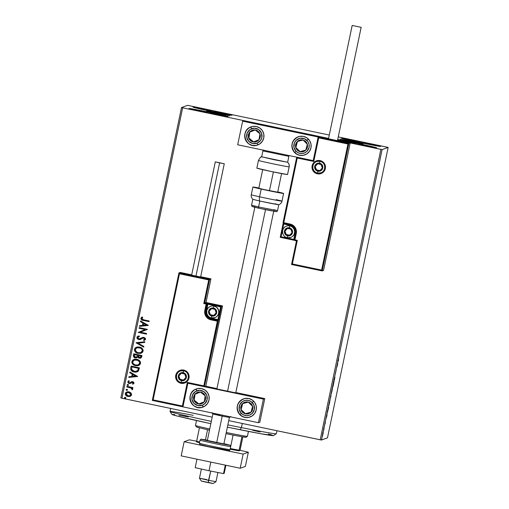 <?xml version="1.0" encoding="UTF-8"?>
<svg xmlns="http://www.w3.org/2000/svg" width="509" height="509" viewBox="0 0 509 509"><rect width="100%" height="100%" fill="white"/><g stroke="black" fill="none" stroke-linecap="round" stroke-linejoin="round"><path stroke-width="0.76" d="M340.031 139.052L362.981 143.856L340.031 139.052M206.705 111.083L229.648 115.887L206.705 111.083M189.081 108.506A19.908 0.452 -168.2 0 1 208.995 112.222A19.908 0.452 -168.2 0 1 228.032 116.656A19.908 0.452 -168.2 0 1 228.019 116.676L207.742 112.883L189.081 108.506L209.352 112.298L228.019 116.676A19.908 0.452 -168.2 0 1 208.098 112.953A19.908 0.452 -168.2 0 1 189.062 108.519A19.908 0.452 -168.2 0 1 189.081 108.506L189.081 108.506M341.66 138.276A19.908 0.452 -168.2 0 1 361.575 141.992A19.908 0.452 -168.2 0 1 380.611 146.427A19.908 0.452 -168.2 0 1 380.592 146.446L360.321 142.654L341.66 138.276L361.931 142.068L380.592 146.446A19.908 0.452 -168.2 0 1 360.677 142.724A19.908 0.452 -168.2 0 1 341.641 138.289A19.908 0.452 -168.2 0 1 341.66 138.276L341.66 138.276M337.747 139.695A19.908 0.452 -168.2 0 1 357.668 143.411A19.908 0.452 -168.2 0 1 376.698 147.845A19.908 0.452 -168.2 0 1 376.685 147.858L356.408 144.066L337.747 139.695L358.024 143.481L376.685 147.858A19.908 0.452 -168.2 0 1 356.764 144.142A19.908 0.452 -168.2 0 1 337.734 139.708A19.908 0.452 -168.2 0 1 337.747 139.695L337.747 139.695M192.987 107.087A19.908 0.452 -168.2 0 1 212.908 110.803A19.908 0.452 -168.2 0 1 231.945 115.244A19.908 0.452 -168.2 0 1 231.926 115.257L211.649 111.465L192.987 107.087L213.265 110.879L231.926 115.257A19.908 0.452 -168.2 0 1 212.011 111.541A19.908 0.452 -168.2 0 1 192.975 107.1L192.981 107.119A19.908 0.452 -168.2 0 1 192.987 107.087M387.031 147.152L338.262 136.921L388.157 147.413L327.484 437.842L321.427 440.037L382.1 149.614L388.157 147.413L387.031 147.152M329.285 135.038L187.573 105.338L181.516 107.533L120.843 397.962L121.969 398.229L182.648 107.8L328.579 138.41L244.002 120.671L319.512 136.507L318.144 137.004L242.634 121.167L237.697 144.779L313.213 160.621L318.144 137.004L319.512 136.507L328.579 138.41L182.648 107.8L121.969 398.229L212.215 417.157L120.843 397.962L181.516 107.533L182.648 107.8L181.516 107.533L187.573 105.338L329.285 135.038M337.556 140.293L380.872 149.379L320.199 439.808L228.745 420.625L321.427 440.037L327.484 437.842L388.157 147.413L382.1 149.614L321.427 440.037L320.199 439.808L380.872 149.379L382.1 149.614L337.556 140.293L350.192 142.946L323.552 270.451L322.216 270.934L323.552 270.451L350.192 142.946L348.856 143.43L350.192 142.946L337.556 140.293M130.915 392.897L129.464 391.981L127.81 391.739L125.488 392.993L125.271 394.055L126.003 395.493L127.403 396.346L129.082 396.581L130.444 396.212L131.386 395.315L131.596 394.29L130.915 392.897L128.904 391.828L126.773 391.955L125.309 393.508C125.341 395.156 126.213 396.148 127.931 396.492L130.209 396.32L131.557 394.819L130.915 392.897M126.919 386.325L126.786 386.961L131.258 388.106L132.391 389.792L132.684 388.959L131.933 388.043L132.824 388.227L132.957 387.591L126.919 386.325L126.786 386.961L130.87 387.922L132.391 389.792L132.696 389.353L131.933 388.043L132.824 388.227L132.957 387.591L126.919 386.325L126.786 386.961L126.938 386.331M133.256 383.086L132.55 382.31L133.256 383.086L132.429 383.773L132.868 384.257L134.007 382.927L133.53 382.068L132.41 381.629L129.935 382.819L128.993 382.73L128.516 381.871L129.331 381.126L128.847 380.649L127.759 381.782L128.37 383.124L130.202 383.481L132.55 382.31L133.243 382.953L132.429 383.773L132.868 384.257L133.982 383.207L132.652 381.667L131.532 381.725M130.749 368.007L130.768 369.687L131.755 370.978L133.396 371.831L135.744 372.174L138.251 371.201L139.409 367.822L131.15 366.086L130.749 368.007C130.59 370.278 131.71 371.615 134.115 372.022L137.112 371.92L138.435 370.978L139.409 367.822L131.15 366.086L130.749 368.007M133.714 353.8L133.383 356.313L134.891 357.776L136.641 357.846L137.691 357.032L138.798 358.031L140.096 358.234L141.216 357.789L141.731 356.701L141.973 355.53L133.714 353.8L133.371 355.447C133.301 356.784 133.95 357.598 135.311 357.891L136.717 357.821L137.691 357.032L139.288 358.177L140.688 358.107L141.973 355.53L133.714 353.8M136.043 342.672L143.723 347.163L143.869 346.47L138.022 343.142L144.709 342.449L144.855 341.755L136.018 342.78L143.723 347.163L143.869 346.47L138.022 343.142L144.709 342.449L144.855 341.755L136.043 342.672M139.052 328.267L145.199 329.552L138.187 332.396L146.446 334.127L146.579 333.49L140.42 332.199L147.445 329.361L139.186 327.631L139.052 328.267L139.199 327.631L139.052 328.267L145.199 329.552L138.187 332.396L146.446 334.127L146.579 333.49L140.42 332.199L147.445 329.361L139.186 327.631L139.052 328.267M143.697 319.837L141.763 318.831L142.749 317.431L142.183 316.973L140.904 318.335L141.451 319.754L149.061 321.624L149.194 320.988L143.697 319.837L141.75 318.507L142.749 317.431L142.183 316.973L140.904 318.335C141.069 319.69 141.928 320.396 143.481 320.454L149.061 321.624L149.194 320.988L143.697 319.837M148.284 325.334L140.579 320.956L140.433 321.643L142.902 323.05L142.418 325.372L139.593 325.665L139.447 326.358L148.284 325.334L140.579 320.956L140.433 321.643L142.902 323.05L142.418 325.372L139.593 325.665L139.447 326.358L148.284 325.334M140.439 339.471L138.817 339.592L136.946 337.378L137.411 338.848L139.186 339.656L143.01 338.065L144.238 338.135L144.753 339.064L143.462 339.948L143.869 340.553L145.51 339.522L145.186 337.995L142.978 337.352L138.938 338.969L138.054 338.472L137.78 337.518L139.428 336.513L139.116 335.908L137.774 336.322L136.921 337.391L138.181 336.144L136.921 337.391L138.792 339.598L140.446 339.465L142.94 338.091M139.402 347.03L137.144 346.992L135.139 347.997L134.433 349.314L134.567 350.809L135.439 352.043L137.379 353.195L141.133 353.227L142.418 352.419L143.175 350.707L142.774 349.206L141.407 347.832L139.402 347.03L136.507 347.17L134.433 349.314C134.522 351.579 135.75 352.941 138.117 353.392L141.057 353.252L143.124 351.083C143.01 348.83 141.769 347.475 139.402 347.03M136.838 359.316L134.58 359.284L132.575 360.289L131.863 361.606L131.996 363.095L132.868 364.336L134.815 365.487L138.563 365.519L139.854 364.711L140.605 363L140.21 361.498L138.842 360.124L136.838 359.316L133.937 359.462L131.863 361.606C131.952 363.871 133.18 365.233 135.547 365.685L138.493 365.545L140.56 363.375C140.439 361.116 139.199 359.768 136.838 359.316M137.615 376.406L129.91 372.022L129.763 372.715L132.232 374.121L131.748 376.437L128.923 376.736L128.783 377.423L137.595 376.507L129.91 372.022L129.763 372.715L132.232 374.121L131.748 376.437L128.923 376.736L128.783 377.423L137.615 376.406M127.924 384.435L127.142 385.065L128.185 385.459L128.51 384.989L128.153 384.511L127.123 384.817L127.702 385.491L128.503 385.109L127.924 384.435L127.123 384.817M126.906 389.309L126.124 389.939L127.167 390.333L127.492 389.862L127.135 389.385L126.105 389.69L126.684 390.365L127.485 389.983L126.906 389.309L126.105 389.69M125.246 397.255L124.463 397.885L125.507 398.28L125.831 397.809L125.475 397.332L124.444 397.637L125.023 398.312L125.825 397.93L125.246 397.255L124.444 397.637M323.177 433.019L322.235 436.887L323.221 432.434M324.112 427.611L323.896 429.742L324.112 427.611M325.289 423.113L325.359 421.77L324.837 424.404L325.359 421.77L324.844 424.404L325.289 423.113M327.942 409.293L327.446 412.398L328.68 407.245L327.446 412.398L328.68 407.245L327.942 409.293M330.907 395.079L330.252 398.649L330.907 395.079M333.23 383.958L333.001 386.586L334.127 381.184L333.001 386.586L334.127 381.184L333.23 383.958M336.245 369.547L335.38 373.676L336.245 369.547M338.237 360.499L338.663 358.094L338.332 361.053L338.663 358.094L338.332 361.053L338.466 360.417L337.747 360.404M337.556 364.762L337.772 362.236L336.64 367.638L337.772 362.236L336.64 367.638L337.556 364.762M334.318 378.715L334.057 380.42L334.769 377.818L334.407 379.778L334.782 376.832L334.044 380.427L334.668 378.632L334.897 377.182L334.178 379.79L334.782 376.832L334.318 378.715M332.67 387.394L331.346 393.75L332.67 387.394M330.106 399.68L328.763 406.036L330.106 399.68M326.893 415.828L327.102 413.302L325.97 418.71L327.102 413.302L325.97 418.71L326.893 415.828M324.557 425.588L324.335 426.644L324.557 425.588M323.539 430.461L323.317 431.517L323.539 430.461M321.879 438.408L321.656 439.464L321.879 438.408M131.774 370.978L134.134 372.009C131.729 371.608 130.609 370.272 130.768 368.001L130.775 369.655L131.774 370.972M142.959 320.326L143.5 320.447C141.947 320.39 141.088 319.684 140.923 318.329L142.202 316.967L141.101 317.883L140.948 319.028L141.706 319.9L142.953 320.326M136.094 353.004L136.297 351.993M135.305 357.426L135.178 358.094M129.101 386.91L129.019 387.432L129.159 386.891M127.275 392.986L127.314 392.401M130.838 394.653L128.783 392.458L130.533 393.489L130.667 395.048L128.879 395.926L126.601 395.137L126.054 393.661L127.085 392.56L128.764 392.464L130.838 394.653L129.706 395.773L130.686 395.041L129.712 395.773L128.058 395.856L126.054 393.661L126.951 392.611L128.586 392.42M337.461 364.851L337.505 363.992L337.467 364.845M334.114 379.778L333.707 379.695M334.279 380.248L334.668 378.632L334.279 380.248M332.154 390.505L331.378 393.088L332.447 388.004L331.474 392.814L332.396 388.38L332.154 390.505M331.085 395.608L330.596 397.414L331.085 395.608M330.939 395.658L330.316 398L330.939 395.658M329.59 402.797L328.808 405.38L329.877 400.297L328.903 405.1L329.832 400.672L329.59 402.797M328.241 407.995L327.567 411.762L328.241 407.995M327.478 411.736L327.102 411.66M326.797 415.91L326.466 416.839L326.797 415.91M322.833 434.718L322.299 436.448L323.011 433.057L322.833 434.731M149.061 321.618L143.5 320.447L149.061 321.618M141.788 317.215L141.407 317.514M148.265 325.436L139.447 326.358L139.612 325.665L139.466 326.352L148.265 325.436M142.437 325.366L142.921 323.043L140.433 321.643L140.592 320.963L140.452 321.637L142.921 323.043L142.437 325.366M146.299 324.958L143.716 323.495L146.299 324.958L143.322 325.276L143.697 323.501L146.299 324.958M146.452 334.12L138.187 332.396L145.218 329.546L139.072 328.254L145.218 329.546L138.206 332.39L146.452 334.12M139.816 338.924L141.349 338.148L138.938 338.969L137.78 337.518L139.428 336.513L139.116 335.908L138.181 336.144M139.428 336.513L138.728 336.691M143.869 340.553L143.481 339.948L143.869 340.553L144.34 340.406L145.599 339.255L143.977 337.372L142.654 337.435L139.79 338.93M144.753 339.064L143.462 339.948L144.772 339.058L143.901 338.008L144.753 339.064M143.907 339.808L143.462 339.948L143.888 340.546L144.429 340.375M143.901 338.008L142.755 338.167L144.562 338.358L144.741 339.159L144.066 339.745M138.283 336.105L137.055 337.047L137.175 338.53L138.792 339.598L140.732 339.35M138.117 336.169L137.793 336.315M137.5 336.506L137.131 336.913M136.915 337.779L137.175 338.53M139.6 339.643L139.988 339.592M142.889 338.11L143.754 337.982M138.473 336.793L139.199 336.557M144.709 342.442L138.022 343.142L144.709 342.442M143.729 347.144L136.062 342.672L143.729 347.144M141.069 353.252L138.136 353.386C135.769 352.934 134.541 351.573 134.452 349.308L136.514 347.17L135.75 347.532M135.235 347.921L134.401 349.683L134.961 351.471M135.458 352.037L137.767 353.297L140.427 353.431M136.908 347.787L138.995 347.602L140.961 348.36L142.024 349.498L142.291 350.93C142.196 349.104 141.197 348.016 139.294 347.66L139.275 347.666C141.178 348.022 142.176 349.117 142.272 350.936L140.898 352.527L142.291 350.93L140.618 352.648L138.251 352.756C136.336 352.4 135.349 351.305 135.286 349.473L136.94 347.774L140.452 348.048L141.699 348.989L142.316 350.319L142.075 351.496L140.917 352.521M139.294 347.66L136.959 347.768M140.719 358.094L139.288 358.177L137.71 357.025L138.823 358.018L140.522 358.158M136.717 357.821L135.33 357.884C133.969 357.592 133.32 356.777 133.39 355.441L133.733 353.8L133.345 355.874L133.657 356.86L135.114 357.833L136.915 357.738M139.708 358.228L140.121 358.221M137.296 356.198L137.5 355.257L137.125 356.567L135.439 357.254L134.281 355.339L134.433 354.614L137.519 355.25L137.335 356.077M136.406 357.197L135.267 357.21L134.382 356.586L134.433 354.614L137.519 355.25L134.452 354.608L137.5 355.257L137.125 356.567L136.387 357.203L137.08 356.663L136.189 357.254M140.217 357.509L141.018 355.982L140.217 357.509L139.402 357.534L138.346 355.435L141.018 355.982L140.637 357.216L139.911 357.572M140.878 356.644L140.357 357.445L139.078 357.439L138.257 356.656L138.346 355.435L141.018 355.982L138.346 355.435L140.993 355.988L140.859 356.65M138.493 365.545L135.566 365.678C133.199 365.22 131.971 363.865 131.882 361.6L133.943 359.462M133.95 359.462L133.186 359.825M132.664 360.213L131.837 362.363M131.837 362.351L132.022 363.095M132.016 363.089L132.397 363.757M132.887 364.323L135.197 365.589L137.856 365.723M134.382 360.067L137.602 360.213L138.893 361.021L139.695 362.306L139.638 363.515L138.906 364.469L137.5 365.087L135.68 365.048C133.765 364.692 132.779 363.591 132.715 361.759L134.37 360.067L136.705 359.952C138.607 360.315 139.606 361.403 139.708 363.229L138.047 364.934L135.381 364.978L133.301 363.75L132.684 362.37L133.091 360.938L134.319 360.086L136.724 359.946C138.626 360.308 139.625 361.396 139.727 363.222L138.505 364.73M134.338 360.079L137.004 360.028L139.326 361.562L139.708 363.229L138.047 364.934M137.112 371.92L134.134 372.009L137.564 371.716M134.707 372.111L135.292 372.162M136.641 371.296L137.748 370.469L138.448 368.274L137.729 370.476L136.635 371.303L134.249 371.385L131.577 369.33L131.863 366.9L138.448 368.274L131.882 366.894L138.448 368.274L138.13 369.604M137.964 370.049L137.812 370.367M137.748 370.469L135.598 371.5L132.601 370.73L131.577 369.33L131.863 366.9L138.429 368.281L137.85 370.272L137.048 371.112M137.595 376.501L128.783 377.423L128.942 376.73L128.802 377.417L137.595 376.501M131.767 376.431L132.257 374.109L129.763 372.715L129.929 372.028L129.782 372.709L132.257 374.109L131.767 376.431M135.629 376.03L133.046 374.56L135.61 376.036L132.652 376.348L133.027 374.567L135.629 376.03L133.046 374.56L132.652 376.348L135.61 376.036M129.343 382.838L129.954 382.813L129.324 382.851L128.516 381.871L129.331 381.126L128.847 380.649L127.759 381.782L128.656 383.283L129.241 383.481L127.778 381.775L129.222 383.493L130.329 383.436L132.276 382.278L133.263 383.016M127.778 381.775L128.872 380.643L127.778 381.775M131.678 381.674L129.935 382.819L131.697 381.667M131.564 381.712L129.801 382.851M128.153 382.914L128.656 383.283M127.702 385.491L127.142 384.81L127.944 384.429M127.186 384.696L127.295 385.262L128.204 385.453M132.824 388.214L131.933 388.043L132.824 388.214M131.996 389.086L132.404 389.786L131.812 389.36L130.889 387.915L126.811 386.955L130.762 387.864L132.009 388.997M126.684 390.365L126.124 389.684L126.926 389.302M126.168 389.57L126.277 390.136L127.186 390.327M127.205 391.822L125.685 392.706L125.405 394.59L127.422 396.339L130.228 396.314L127.95 396.486C126.232 396.142 125.36 395.149 125.329 393.502L126.773 391.955M126.951 392.611L129.553 392.725L130.514 393.495L130.851 394.551M128.783 392.458L127.104 392.547M125.023 398.312L124.47 397.631L125.265 397.249M124.508 397.516L124.616 398.083L125.526 398.273M143.322 325.276L143.697 323.501L146.28 324.971L143.322 325.276M140.618 352.648L138.855 352.852L137.086 352.368L135.299 350.383L135.858 348.423L136.889 347.793L138.976 347.609M137.417 370.838L136.597 371.315M235.654 392.846L216.872 388.959L254.818 207.309M190.131 396.053A9.652 9.639 70.1 0 1 205.891 390.747A9.652 9.639 70.1 0 1 209.008 400.017L207.538 403.478L204.847 406.112L201.36 407.518L197.6 407.48L194.133 406.004L191.499 403.313L190.092 399.819L190.131 396.053L191.607 392.592L194.292 389.958L197.778 388.552L201.545 388.59L205.006 390.066L207.64 392.757L209.046 396.25L209.008 400.017A9.652 9.639 70.1 0 1 193.255 405.323A9.652 9.639 70.1 0 1 190.131 396.053L190.131 396.053M237.328 405.953A9.652 9.639 70.1 0 1 253.088 400.647A9.652 9.639 70.1 0 1 256.205 409.917L254.735 413.378L252.044 416.012L248.557 417.418L244.791 417.38L241.33 415.904L238.696 413.213L237.289 409.72L237.328 405.953L238.804 402.492L241.489 399.858L244.975 398.452L248.742 398.49L252.203 399.966L254.837 402.657L256.243 406.15L256.205 409.917A9.652 9.639 70.1 0 1 240.452 415.223A9.652 9.639 70.1 0 1 237.328 405.953L237.328 405.953M263.395 399.101L187.878 383.258L182.947 406.869L258.457 422.712L263.395 399.101L258.457 422.712L259.825 422.216L264.763 398.604L235.845 392.541L264.763 398.604L263.395 399.101L264.763 398.604L259.825 422.216L258.457 422.712L182.947 406.869L187.878 383.258L263.395 399.101M216.955 388.577L205.763 386.229L204.427 386.713L205.763 386.229L222.535 305.947L205.763 386.229L216.955 388.577M187.853 383.188L204.427 386.713L203.835 385.867L187.318 382.405L187.878 383.258L187.318 382.405L203.835 385.867L217.356 321.173L210.981 319.837L208.124 318.615L205.954 316.394L204.79 313.512L204.822 310.407L206.151 304.032L203.791 303.536L208.728 279.925L179.467 273.785L153.126 399.877L182.387 406.017L187.318 382.405L182.387 406.017L153.126 399.877L179.467 273.785L208.728 279.925L210.949 278.868L206.018 302.48L204.682 302.97L209.613 279.358L178.933 272.919L180.275 272.436L191.702 274.835L180.275 272.436L178.933 272.919L179.467 273.785L178.933 272.919L152.299 400.424L153.126 399.877L152.299 400.424L182.947 406.856M235.769 392.903L216.872 388.959M271.634 126.856L290.512 130.819L271.647 126.856M292.083 143.862L293.553 140.401L296.244 137.761L299.731 136.361L303.491 136.399L306.959 137.875L309.593 140.567L310.999 144.06L310.961 147.82A9.652 9.639 70.1 0 1 295.201 153.126A9.652 9.639 70.1 0 1 298.229 136.768A9.652 9.639 70.1 0 1 310.961 147.82L309.485 151.288L306.8 153.922L303.313 155.328L299.546 155.29L296.085 153.807L293.451 151.122L292.045 147.629L292.083 143.862M244.886 133.962L246.356 130.495L249.047 127.861L252.534 126.455L256.301 126.499L259.762 127.975L262.396 130.66L263.802 134.153L263.764 137.92A9.652 9.639 70.1 0 1 248.004 143.226A9.652 9.639 70.1 0 1 251.039 126.868A9.652 9.639 70.1 0 1 263.764 137.92L262.288 141.387L259.603 144.022L256.116 145.428L252.349 145.383L248.888 143.907L246.254 141.222L244.848 137.729L244.886 133.962M237.697 144.779L242.634 121.167L244.002 120.671L242.634 121.167L318.144 137.004L313.213 160.621L237.697 144.779M313.245 160.609L313.773 161.474L297.256 158.013L283.742 222.707L290.111 224.043L292.968 225.264L295.137 227.478L296.302 230.361L296.27 233.472L294.94 239.847L297.301 240.337L292.363 263.955L321.624 270.088L347.965 144.002L318.704 137.863L313.773 161.474L318.704 137.863L347.965 144.002L321.624 270.088L292.363 263.955L291.536 264.502L322.216 270.934L348.856 143.43L318.176 136.997L319.512 136.507L318.176 136.997L318.704 137.863L318.176 136.997L313.277 160.679L318.176 136.997L348.856 143.43L347.965 144.002L348.856 143.43L322.216 270.934L321.624 270.088L322.165 270.877M212.826 483.435L207.99 482.608L208.785 480.369L199.458 478.225L208.785 480.369L210.726 471.086L207.99 482.608L213.131 483.544L215.988 481.679L208.785 480.369L215.988 481.679L217.909 472.498M211.941 412.576L212.877 414.002L222.204 416.139L222.548 415.179L222.204 416.139L229.406 417.456L222.204 416.139L216.681 442.588L222.204 416.139L212.877 413.995L220.073 415.306M273.384 171.953L269.465 190.703L273.384 171.953M265.507 209.651L227.536 391.408L265.507 209.651M207.99 482.608L201.335 481.069L207.99 482.608M201.526 481.081L204.287 481.578M205.343 481.781L206.469 482.01M208.766 482.494L212.348 483.308M201.373 469.037L199.458 478.225L206.654 479.535M321.084 172.761L320.823 172.856C326.447 171.189 325.754 162.123 319.996 161.283L320.116 160.589A6.757 6.751 -109.9 0 0 312.132 165.813A6.757 6.751 -109.9 0 0 317.355 173.811A6.757 6.751 -109.9 0 0 325.346 168.587A6.757 6.751 -109.9 0 0 320.116 160.589L319.996 161.283A6.032 6.025 70.1 0 1 321.599 172.513A6.032 6.025 70.1 0 1 317.533 173.092L317.355 173.811L316.095 173.41L313.086 170.897L312.1 168.447L312.132 165.813L313.162 163.389L315.039 161.544L317.482 160.558L320.116 160.589L322.541 161.62L324.386 163.504L325.372 165.947L325.346 168.587L324.309 171.011L322.432 172.856L318.672 173.951L317.355 173.811L317.533 173.092A6.032 6.025 70.1 0 1 316.713 161.518L316.973 161.423M316.757 161.499C311.126 163.173 311.82 172.239 317.578 173.073L320.867 172.844A6.032 6.025 70.1 0 1 317.578 173.073L317.896 171.215A4.104 4.097 70.1 0 1 314.721 166.36A4.104 4.097 70.1 0 1 319.576 163.185L320.046 161.27L319.576 163.185L322.165 164.954L322.751 168.04L320.982 170.63L317.896 171.215L315.306 169.44L314.721 166.36L316.49 163.764L319.576 163.185A4.104 4.097 70.1 0 1 322.751 168.04A4.104 4.097 70.1 0 1 317.896 171.215L317.578 173.073A6.032 6.025 -109.9 0 0 320.244 173.028M283.252 222.866L280.249 237.315L294.679 240.356M290.105 225.353L283.736 224.017L281.07 236.768L293.814 239.44L295.284 231.799L294.221 228.166L292.446 226.352L290.105 225.353L290.213 224.793L290.105 225.353L283.736 224.017L283.844 223.451L283.736 224.017L283.055 223.858L283.736 224.017L281.07 236.768L280.249 237.315L281.07 236.768L293.814 239.44L295.15 233.065A6.515 6.509 -109.9 0 0 290.105 225.353M291.593 264.464L292.363 263.955L297.301 240.337L296.473 240.891L291.593 264.464M296.524 240.852L297.301 240.337L294.94 239.847L294.819 240.541L296.524 240.852M283.061 222.548L283.621 223.406A0.725 0.725 70.1 0 1 283.061 222.548L283.061 222.548A0.725 0.725 -109.9 0 0 283.621 223.406L289.99 224.743L290.111 224.043L283.061 222.548L296.722 157.141L283.061 222.548L283.742 222.707L283.621 223.406L289.99 224.743C294.202 226.066 296.066 228.923 295.589 233.313L296.27 233.472A7.959 7.953 -109.9 0 0 290.111 224.043L289.99 224.743A7.241 7.234 70.1 0 1 295.589 233.313L294.259 239.688L294.94 239.847L296.27 233.472L295.589 233.313L294.259 239.688L294.819 240.541L294.94 239.847L294.259 239.688L294.819 240.541L296.473 240.891L291.536 264.502L322.216 270.934M293.814 239.44L293.693 240.14L294.406 240.293L293.699 240.14L293.814 239.44M295.621 233.167L295.15 233.065M283.621 223.406L297.256 158.013L296.753 157.211L297.256 158.013L313.773 161.474L313.277 160.679M283.201 223.146L280.243 237.315L293.699 240.14M320.823 172.856A6.032 6.025 70.1 0 1 312.8 168.034A6.032 6.025 70.1 0 1 319.366 161.188M317.521 170.642L316.852 170.28L317.521 170.642M315.256 166.303L315.478 165.578L315.256 166.303M184.703 382.246L184.443 382.342A6.032 6.025 70.1 0 1 181.153 382.571L180.975 383.29A6.757 6.751 -109.9 0 0 188.966 378.066A6.757 6.751 -109.9 0 0 183.736 370.068L186.16 371.099L188.006 372.982L188.992 375.432L188.966 378.066L187.929 380.49L186.052 382.335L183.609 383.315L180.975 383.29L178.551 382.259L176.706 380.376L175.72 377.926L175.751 375.292L176.782 372.868L178.659 371.023L182.419 369.922L183.736 370.068L183.615 370.762L183.736 370.068A6.757 6.751 -109.9 0 0 175.751 375.292A6.757 6.751 -109.9 0 0 180.975 383.29L181.153 382.571A6.032 6.025 70.1 0 1 179.55 371.341A6.032 6.025 70.1 0 1 182.986 370.667M181.153 382.571L181.153 382.571A6.032 6.025 70.1 0 1 180.332 370.997L183.615 370.762A6.032 6.025 70.1 0 1 185.219 381.992A6.032 6.025 70.1 0 1 181.153 382.571M204.37 386.655L203.835 385.867L217.763 320.365A0.725 0.725 -109.9 0 1 218.323 321.224L218.679 319.786L217.941 319.646L218.679 319.786L221.491 306.329L220.607 306.895L222.535 305.947L221.491 306.329L208.041 303.504L207.863 304.223L208.041 303.504L206.565 303.23A0.725 0.725 70.1 0 1 207.125 304.083L220.607 306.895L217.763 320.365L211.394 319.028L211.572 318.31L211.394 319.028A7.241 7.234 70.1 0 1 205.795 310.458L206.533 310.598L205.795 310.458L207.125 304.083L207.863 304.223L206.533 310.598A6.515 6.509 -109.9 0 0 211.572 318.31L217.941 319.646L220.607 306.895L207.863 304.223L206.393 311.871L207.456 315.497L210.351 317.928L217.941 319.646L217.763 320.365A0.725 0.725 70.1 0 1 218.323 321.224L218.087 321.306A0.725 0.725 -109.9 0 0 217.528 320.454L211.159 319.118L210.981 319.837L211.159 319.118A7.241 7.234 70.1 0 1 205.56 310.547L204.822 310.407L205.56 310.547L206.889 304.172L206.151 304.032L206.889 304.172L206.33 303.313A0.725 0.725 70.1 0 1 206.889 304.172L205.795 310.458A7.241 7.234 -109.9 0 0 211.394 319.028L211.159 319.118A7.241 7.234 70.1 0 1 205.56 310.547L207.125 304.083A0.725 0.725 -109.9 0 0 206.565 303.23L206.151 304.032L206.33 303.313L204.682 302.97L203.791 303.536L204.682 302.97L209.613 279.358L208.728 279.925L203.791 303.536L206.151 304.032L204.822 310.407A7.959 7.953 -109.9 0 0 210.981 319.837L217.356 321.173L217.528 320.454L211.394 319.028L217.528 320.454A0.725 0.725 70.1 0 1 218.087 321.306L217.356 321.173L218.087 321.306L204.37 386.655L221.491 306.329L204.682 302.97L206.018 302.48L210.949 278.868L200.673 276.711L210.949 278.868L209.613 279.358L178.964 272.989M206.018 302.48L222.535 305.947L206.018 302.48M182.604 406.341L182.387 406.017L182.604 406.341M181.14 380.121L180.472 379.759L181.14 380.121M178.875 375.782L179.098 375.057L178.875 375.782M212.368 308.785L211.477 308.6A3.62 3.614 70.1 0 1 213.347 308.499L213.258 308.969L212.368 308.785L213.258 308.969L213.347 308.499L212.406 308.429L210.631 309.014L209.072 311.298L209.581 314.021L211.871 315.586L214.588 315.071L216.147 312.787L215.638 310.064L213.347 308.499A3.62 3.614 70.1 0 1 213.735 315.478A3.62 3.614 70.1 0 1 209.072 311.298L210.198 314.74L213.735 315.478L216.147 312.787L215.021 309.345L213.258 308.969L215.021 309.345L216.147 312.787L213.735 315.478L210.198 314.74L209.072 311.298A3.62 3.614 70.1 0 1 211.477 308.6L209.072 311.298L210.344 314.683L213.799 315.408L210.198 314.74L209.072 311.298L211.477 308.6L212.368 308.785M210.726 306.31A6.032 6.025 70.1 0 1 214.104 306.043A6.032 6.025 -109.9 0 0 210.815 306.278L210.631 306.342A6.032 6.025 70.1 0 1 213.92 306.113A6.032 6.025 -109.9 0 0 206.686 312.545A6.032 6.025 -109.9 0 0 210.834 317.75M211.769 316.057A4.104 4.097 70.1 0 1 208.595 311.203A4.104 4.097 70.1 0 1 213.449 308.028L213.92 306.113A6.032 6.025 70.1 0 1 214.741 317.686A6.032 6.025 70.1 0 1 211.451 317.915L211.769 316.057L209.18 314.282L208.595 311.203L210.363 308.607L213.449 308.028L216.039 309.796L216.618 312.882L214.855 315.478L211.769 316.057L211.451 317.915A6.032 6.025 -109.9 0 0 218.654 311.164A6.032 6.025 -109.9 0 0 213.92 306.113L213.449 308.028A4.104 4.097 70.1 0 1 216.618 312.882A4.104 4.097 70.1 0 1 211.769 316.057M210.631 306.342C205 308.015 205.693 317.082 211.451 317.915L214.925 317.616A6.032 6.025 -109.9 0 0 214.104 306.043A6.032 6.025 70.1 0 1 218.768 313.188A6.032 6.025 70.1 0 1 211.636 317.851M209.352 310.42L209.129 311.145M210.726 315.122L211.394 315.485M215.078 309.497L215.479 309.828M216.236 311.718L216.185 312.233M211.566 308.619L209.218 311.247L211.566 308.619M288.24 228.579L287.356 228.395A3.62 3.614 70.1 0 1 289.22 228.293L289.131 228.764L288.24 228.579L289.131 228.764L289.22 228.293L288.279 228.223L286.503 228.808L284.945 231.092L285.454 233.816L287.744 235.374L290.461 234.865L292.02 232.581L291.511 229.858L289.22 228.293A3.62 3.614 70.1 0 1 289.615 235.273A3.62 3.614 70.1 0 1 284.945 231.092L286.071 234.534L289.615 235.273L292.02 232.581L290.893 229.139L289.131 228.764L290.893 229.139L292.02 232.581L289.615 235.273L286.071 234.534L284.945 231.092A3.62 3.614 70.1 0 1 287.356 228.395L284.945 231.092L286.217 234.477L289.678 235.203L286.071 234.534L284.945 231.092L287.356 228.395L288.24 228.579M286.599 226.104A6.032 6.025 70.1 0 1 289.977 225.837A6.032 6.025 -109.9 0 0 286.688 226.072L286.503 226.136A6.032 6.025 70.1 0 1 289.793 225.907A6.032 6.025 -109.9 0 0 282.559 232.339A6.032 6.025 -109.9 0 0 286.707 237.544M287.642 235.852A4.104 4.097 70.1 0 1 284.474 230.997A4.104 4.097 70.1 0 1 289.322 227.822L289.793 225.907A6.032 6.025 70.1 0 1 290.614 237.48A6.032 6.025 70.1 0 1 287.331 237.709L287.642 235.852L285.053 234.076L284.474 230.997L286.236 228.401L289.322 227.822L291.911 229.591L292.497 232.677L290.728 235.266L287.642 235.852L287.324 237.709A6.032 6.025 -109.9 0 0 294.526 230.959A6.032 6.025 -109.9 0 0 289.793 225.907L289.322 227.822A4.104 4.097 70.1 0 1 292.497 232.677A4.104 4.097 70.1 0 1 287.642 235.852M286.503 226.136C280.873 227.809 281.566 236.876 287.324 237.709L290.798 237.41A6.032 6.025 -109.9 0 0 289.977 225.837A6.032 6.025 70.1 0 1 294.641 232.982A6.032 6.025 70.1 0 1 287.509 237.646M285.225 230.214L285.002 230.94M286.599 234.916L287.267 235.279M290.957 229.292L291.352 229.623M292.109 231.506L292.058 232.028M287.439 228.414L285.091 231.041L287.439 228.414M318.494 163.943L317.61 163.758A3.62 3.614 70.1 0 1 319.474 163.656L319.385 164.127L318.494 163.943L319.385 164.127L319.474 163.656L318.532 163.586L316.757 164.172L315.198 166.456L315.707 169.179L317.998 170.744L320.715 170.229L322.273 167.945L321.764 165.221L319.474 163.656A3.62 3.614 70.1 0 1 319.862 170.636A3.62 3.614 70.1 0 1 315.198 166.456L316.324 169.898L319.862 170.636L322.273 167.945L321.147 164.502L319.385 164.127L321.147 164.502L322.273 167.945L319.862 170.636L316.324 169.898L315.198 166.456A3.62 3.614 70.1 0 1 317.61 163.758L315.198 166.456L316.471 169.841L319.926 170.566L316.324 169.898L315.198 166.456L317.61 163.758L318.494 163.943M315.981 161.843A6.032 6.025 -109.9 0 0 316.961 172.907M320.937 172.818A6.032 6.025 70.1 0 1 317.762 173.009M321.211 164.655L321.605 164.986M322.362 166.869L322.312 167.391M317.692 163.777L315.345 166.405L317.692 163.777M182.114 373.421L181.229 373.237A3.62 3.614 70.1 0 1 183.094 373.135L183.005 373.606L182.114 373.421L183.005 373.606L183.094 373.135L182.152 373.065L180.377 373.651L178.818 375.935L179.327 378.658L181.618 380.223L184.334 379.708L185.893 377.423L185.384 374.7L183.094 373.135A3.62 3.614 70.1 0 1 183.482 380.115A3.62 3.614 70.1 0 1 178.818 375.935L179.944 379.377L183.482 380.115L185.893 377.423L184.767 373.981L183.005 373.606L184.767 373.981L185.893 377.423L183.482 380.115L179.944 379.377L178.818 375.935A3.62 3.614 70.1 0 1 181.229 373.237L178.818 375.935L180.091 379.32L183.545 380.045L179.944 379.377L178.818 375.935L181.229 373.237L182.114 373.421M181.516 380.694A4.104 4.097 70.1 0 1 178.341 375.839A4.104 4.097 70.1 0 1 183.195 372.664L183.666 370.749L183.195 372.664L185.785 374.433L186.37 377.519L184.602 380.115L181.516 380.694L178.926 378.919L178.341 375.839L180.11 373.243L183.195 372.664A4.104 4.097 70.1 0 1 186.37 377.519A4.104 4.097 70.1 0 1 181.516 380.694L181.198 382.552L181.516 380.694M179.601 371.328A6.032 6.025 -109.9 0 0 180.58 382.386M184.462 382.329A6.032 6.025 70.1 0 1 176.426 377.086A6.032 6.025 70.1 0 1 180.351 370.991L180.593 370.902M180.377 370.978C174.746 372.652 175.44 381.718 181.198 382.552A6.032 6.025 -109.9 0 0 183.864 382.507M184.557 382.297A6.032 6.025 70.1 0 1 181.382 382.488M184.831 374.134L185.225 374.465M185.982 376.355L185.931 376.87M181.312 373.256L178.964 375.884L181.312 373.256M244.148 412.697L245.211 413.76A6.032 6.025 70.1 0 1 242.507 412.201L243.086 411.628L244.148 412.697L243.086 411.628L242.507 412.201L243.754 413.162L246.77 413.97L249.785 413.162L251.032 412.201L252.591 409.497L252.795 407.938L251.987 404.922L251.026 403.669L248.322 402.11L246.763 401.906L245.204 402.11L242.5 403.669L240.942 406.373L240.738 407.938L241.546 410.954L242.507 412.201A6.032 6.025 70.1 0 1 248.322 402.11A6.032 6.025 70.1 0 1 251.032 412.201L252.585 406.373L249.938 403.713L248.322 402.11L242.5 403.669L240.948 409.497L243.086 411.628L240.948 409.497L242.5 403.669L248.322 402.11L250.473 404.248L252.585 406.373L251.032 412.201A6.032 6.025 70.1 0 1 245.211 413.76L251.032 412.201L245.211 413.76L244.148 412.697M250.186 416.96A9.652 9.639 70.1 0 1 240.21 414.663M253.603 401.13L252.216 402.479A7.724 7.711 70.1 0 1 252.222 413.397A7.724 7.711 70.1 0 1 241.317 413.397L240.025 414.733A9.652 9.639 -109.9 0 0 247.87 417.501M250.097 416.998A9.652 9.639 70.1 0 1 240.032 414.733L241.317 413.397L239.198 409.44L239.637 404.979L242.475 401.518L245.255 400.367L248.265 400.367L251.052 401.518L253.889 404.979L254.335 409.44L252.222 413.397L249.722 415.07L246.77 415.656L243.817 415.07L241.317 413.397A7.724 7.711 70.1 0 1 241.311 402.479A7.724 7.711 70.1 0 1 252.216 402.479L253.469 401.251M242.768 399.158A9.652 9.639 -109.9 0 0 240.032 414.733C242.952 417.431 246.324 418.182 250.135 416.979M245.408 413.69L251.039 412.182L245.211 413.76L240.948 409.497L245.408 413.69M242.691 403.618L241.139 409.427L242.691 403.618M298.904 150.6L299.966 151.669A6.032 6.025 70.1 0 1 297.262 150.104L297.841 149.531L298.904 150.6L297.841 149.531L297.262 150.104L298.509 151.065L301.525 151.873L304.541 151.065L305.788 150.104L307.347 147.4L307.551 145.841L306.736 142.825L305.782 141.578L303.078 140.013L301.519 139.81L298.503 140.618L297.256 141.578L295.697 144.282L295.494 145.841L296.302 148.857L297.262 150.104A6.032 6.025 70.1 0 1 303.078 140.013A6.032 6.025 70.1 0 1 305.788 150.104L307.341 144.282L304.153 141.082L303.078 140.013L297.256 141.578L295.704 147.406L297.841 149.531L295.704 147.406L297.256 141.578L303.078 140.013L304.153 141.082L307.341 144.282L305.788 150.104A6.032 6.025 70.1 0 1 299.966 151.669L305.788 150.104L299.966 151.669L298.904 150.6M304.942 154.87A9.652 9.639 70.1 0 1 294.966 152.573M308.352 139.04L306.972 140.382A7.724 7.711 70.1 0 1 306.978 151.3A7.724 7.711 70.1 0 1 296.073 151.3L294.781 152.636A9.652 9.639 -109.9 0 0 302.626 155.41M304.846 154.901A9.652 9.639 70.1 0 1 294.787 152.636L296.073 151.3L293.954 147.349L294.393 142.889L296.06 140.382L300.011 138.27L304.471 138.709L307.932 141.553L309.084 144.333L309.09 147.349L306.978 151.3L304.477 152.974L301.525 153.565L298.573 152.974L296.073 151.3A7.724 7.711 70.1 0 1 296.06 140.382A7.724 7.711 70.1 0 1 306.972 140.382L308.225 139.154M297.523 137.067A9.652 9.639 -109.9 0 0 294.787 152.636C297.708 155.34 301.08 156.091 304.891 154.889M300.157 151.599L305.788 150.085L299.966 151.669L295.704 147.406L300.157 151.599M297.447 141.527L295.894 147.33L297.447 141.527M251.026 131.621L249.62 132.175A6.032 6.025 70.1 0 1 252.133 130.323L252.432 131.074L251.026 131.621L252.432 131.074L252.133 130.323L250.752 131.08L248.806 133.517L248.367 135.031L248.71 138.136L250.562 140.649L251.904 141.464L253.418 141.903L256.517 141.559L257.898 140.802L259.844 138.365L260.284 136.851L259.94 133.746L258.088 131.233L256.74 130.419L255.232 129.98L252.133 130.323A6.032 6.025 70.1 0 1 259.03 139.714A6.032 6.025 70.1 0 1 248.71 138.136L253.418 141.903L259.03 139.714L259.94 133.746L255.232 129.98L249.811 132.098L248.907 138.06L253.609 141.826L248.71 138.136A6.032 6.025 70.1 0 1 249.62 132.175L248.907 138.06L249.62 132.175L251.026 131.621M257.91 144.9L257.134 143.131A7.724 7.711 70.1 0 1 247.139 138.747A7.724 7.711 70.1 0 1 251.516 128.752L250.892 126.926A9.652 9.639 -109.9 0 0 245.357 139.25A9.652 9.639 -109.9 0 0 257.567 145.033M257.649 145.001A9.652 9.639 70.1 0 1 245.37 139.288A9.652 9.639 70.1 0 1 251.166 126.824M257.694 144.989C246.356 149.754 239.224 130.813 250.892 126.926L251.516 128.752A7.724 7.711 70.1 0 1 261.511 133.135A7.724 7.711 70.1 0 1 257.134 143.131L252.668 143.481L248.761 141.286L246.731 137.29L247.259 132.843L250.167 129.432L254.481 128.223L258.737 129.61L261.511 133.135L261.861 137.602L260.653 140.363L257.134 143.131L257.834 144.785M253.418 141.903L248.71 138.136L249.62 132.175L255.238 129.986L259.94 133.746L259.495 136.73L259.03 139.714L253.418 141.903M196.27 393.718L194.864 394.265A6.032 6.025 70.1 0 1 197.377 392.414L197.677 393.164L196.27 393.718L197.677 393.164L197.377 392.414L195.997 393.177L194.05 395.614L193.611 397.122L193.954 400.227L195.806 402.746L197.155 403.561L198.663 404L201.768 403.656L204.274 401.805L205.089 400.456L205.528 398.948L205.184 395.843L204.427 394.462L201.99 392.509L198.904 392.038L197.377 392.414A6.032 6.025 70.1 0 1 204.274 401.805A6.032 6.025 70.1 0 1 193.954 400.227L198.663 404L201.469 402.905L204.274 401.805L205.184 395.843L200.476 392.076L197.677 393.164L200.476 392.076L195.062 394.195L194.152 400.157L198.854 403.923L193.954 400.227A6.032 6.025 70.1 0 1 194.864 394.265L194.152 400.157L194.864 394.265L196.27 393.718M203.155 406.996L202.378 405.228A7.724 7.711 70.1 0 1 192.383 400.844A7.724 7.711 70.1 0 1 196.76 390.842L196.137 389.016A9.652 9.639 -109.9 0 0 190.601 401.34A9.652 9.639 -109.9 0 0 202.811 407.124M202.9 407.092A9.652 9.639 70.1 0 1 190.614 401.385A9.652 9.639 70.1 0 1 196.321 388.946A9.652 9.639 70.1 0 1 196.417 388.914M202.938 407.079C191.6 411.851 184.474 392.903 196.137 389.016L196.76 390.842A7.724 7.711 70.1 0 1 206.756 395.226A7.724 7.711 70.1 0 1 202.378 405.228L197.912 405.578L194.005 403.382L191.976 399.387L192.504 394.933L195.411 391.529L199.725 390.314L203.982 391.707L206.756 395.226L207.106 399.699L204.917 403.605L202.378 405.228L203.078 406.882M198.663 404L193.954 400.227L194.864 394.265L200.482 392.076L205.184 395.843L204.739 398.821L204.274 401.805L198.663 404M287.362 174.453L287.534 174.555A15.684 0.356 11.8 0 0 287.547 174.549L289.157 166.831A15.684 0.356 -168.2 0 1 289.144 166.844L287.534 174.555L271.558 171.571L256.854 168.123A15.684 0.356 11.8 0 0 256.841 168.135A15.684 0.356 11.8 0 0 271.838 171.628A15.684 0.356 11.8 0 0 287.534 174.555L289.144 166.844A15.684 0.356 -168.2 0 1 273.454 163.911A15.684 0.356 -168.2 0 1 258.457 160.418A15.684 0.356 11.8 0 0 273.607 163.943A15.684 0.356 11.8 0 0 289.144 166.844A4.823 4.823 -109.9 0 0 287.642 162.256L261.671 156.817A4.823 4.823 -109.9 0 0 261.537 156.861L260.831 157.186M289.157 166.831C289.487 166.233 289.277 165.056 288.539 163.306L287.642 162.231L288.87 156.352L287.642 162.256L274.364 159.775L261.671 156.817L262.905 150.918L288.87 156.352L262.918 150.906M256.841 168.135L258.457 160.418A15.684 0.356 -168.2 0 1 258.47 160.405M289.144 166.844A4.823 4.823 70.1 0 0 287.642 162.256L288.87 156.352M276.139 199.643A15.684 0.356 -168.2 0 1 281.91 201.17A15.684 0.356 -168.2 0 1 259.577 196.792A4.823 2.195 102.5 0 0 259.813 201.061L278.658 204.764M274.039 209.708L277.475 210.669L258.578 206.966A1.209 0.547 102.5 0 0 258.858 208.232L256.93 207.799M258.833 188.247L263.904 189.52L258.801 188.254M275.274 203.804L278.773 204.752L272.506 203.702L259.813 201.061L258.578 206.966L277.539 210.65C276.966 211.54 276.565 211.865 276.349 211.623L258.858 208.232A1.209 0.547 -77.5 0 1 258.578 206.966L259.813 201.061L252.795 199.324L251.561 205.222L258.578 206.966L251.624 205.21M252.897 187.019A15.684 0.356 -168.2 0 1 258.858 187.98L252.992 187.083L261.193 189.081A15.684 0.356 -168.2 0 1 252.897 187.019L251.287 194.737A15.684 0.356 11.8 0 0 259.577 196.792L261.193 189.081L280.243 192.962L283.507 193.375L277.755 191.931A15.684 0.356 -168.2 0 1 283.602 193.439A15.684 0.356 -168.2 0 1 261.193 189.081L259.577 196.792A15.684 0.356 11.8 0 0 281.986 201.15C282.062 201.806 281.401 202.805 280.014 204.134L278.76 204.758L277.539 210.65M281.585 173.588L277.698 192.205L263.904 189.52L277.659 192.211M273.333 210.821L276.069 211.598M275.649 211.566L273.53 211.222M271.914 210.923L263.299 209.186M261.022 208.703L252.063 206.476L251.561 205.222M255.276 207.411L252.534 206.641M252.954 206.673L255.073 207.017M252.82 199.305L259.813 201.061A4.823 2.195 -77.5 0 1 259.577 196.792A15.684 0.356 -168.2 0 1 251.357 194.718M352.183 25.45L361.155 27.327L337.473 140.669L361.148 27.333L352.177 25.45L328.502 138.792L337.422 140.637M352.177 25.45L328.502 138.792L332.803 139.797L337.473 140.669L361.155 27.327M215.301 161.875L191.619 275.21L195.92 276.215L200.597 277.087L224.272 163.745L219.602 162.88L195.92 276.215L219.602 162.88L215.301 161.875L224.272 163.745L215.301 161.868L224.272 163.752M191.747 275.21L200.54 277.055M200.323 276.991L197.995 276.444M197.168 276.266L196.296 276.082M194.565 275.725L192.039 275.254M225.881 465.258L224.195 473.351L223.515 473.599L225.283 465.131L223.515 473.599L209.021 470.749L210.828 462.096L209.021 470.749L195.195 467.656L196.964 459.188L195.195 467.656L209.021 470.749L223.515 473.599L224.195 473.351L225.881 465.258M245.37 466.378L240.191 468.255L181.191 455.879L184.15 441.717L189.335 439.833L196.639 441.201L189.335 439.833L184.15 441.717L181.191 455.879L240.191 468.255L243.149 454.092L184.15 441.717L243.149 454.092L248.328 452.215L243.149 454.092L240.191 468.255L245.37 466.378L248.328 452.215L245.37 466.378M240.025 450.268L248.328 452.215L240.025 450.268M230.711 446.546A15.684 0.356 -168.2 0 1 230.723 446.558A15.684 0.356 -168.2 0 1 230.704 446.571L230.068 449.638A15.684 0.356 11.8 0 0 230.081 449.625A1.209 1.203 70.1 0 1 229.311 450.522A1.209 1.203 -109.9 0 0 230.068 449.638A15.684 0.356 -168.2 0 1 214.524 446.743A15.684 0.356 -168.2 0 1 199.375 443.218A15.684 0.356 11.8 0 0 214.372 446.711A15.684 0.356 11.8 0 0 230.068 449.638L230.704 446.571A1.209 1.203 -109.9 0 0 229.775 445.14A14.475 0.331 -168.2 0 1 215.027 442.385A14.475 0.331 -168.2 0 1 201.456 439.197A1.209 1.203 -109.9 0 0 200.788 439.248A1.209 1.203 70.1 0 1 201.456 439.197L207.405 440.183L201.1 439.178L200.018 440.145A15.684 0.356 11.8 0 0 215.167 443.67A15.684 0.356 11.8 0 0 230.704 446.571A15.684 0.356 -168.2 0 1 215.014 443.638A15.684 0.356 -168.2 0 1 200.018 440.145A15.684 0.356 -168.2 0 1 200.031 440.132M200.482 444.726L200.323 444.631A14.475 0.331 11.8 0 0 213.895 447.812A14.475 0.331 11.8 0 0 228.636 450.573L228.255 450.554M199.388 443.205A15.684 0.356 11.8 0 0 199.375 443.212C201.418 445.464 195.291 443.333 207.487 446.431L229.298 450.522A1.209 1.203 70.1 0 1 228.636 450.573M227.338 450.427L219.36 448.932M216.669 448.391L211.146 447.233M208.518 446.66L201.176 444.936M229.298 450.522L230.081 449.625L230.723 446.558L230.093 445.222L223.979 443.644L229.387 445.127L215.027 442.385L201.456 439.197M207.354 440.438L223.877 443.905L207.348 440.444L212.87 414.002M229.775 445.14A1.209 1.203 70.1 0 1 230.704 446.571M273.384 435.507L260.538 433.693L227.377 427.166A51.873 1.177 11.8 0 0 240.114 429.755L241.419 427.617A54.291 1.228 -168.2 0 1 227.86 424.856A54.291 1.228 11.8 0 0 241.419 427.617L242.284 423.469L241.419 427.617A54.291 1.228 11.8 0 0 276.317 433.725L276.941 430.735M170.68 408.447L170.038 411.52A54.291 1.228 11.8 0 0 211.33 421.376A54.291 1.228 -168.2 0 1 170.044 411.552A54.291 1.228 -168.2 0 1 193.274 415.344M170.044 411.552L171.915 414.409A51.873 1.177 11.8 0 0 210.847 423.685L176.928 415.955L171.985 414.466L174.759 414.581M252.655 430.277L260.074 431.982M268.44 434.018L271.857 434.953M178.952 415.242L188.33 416.928M276.298 433.751A54.291 1.228 -168.2 0 1 241.419 427.617L240.114 429.755A51.873 1.177 11.8 0 0 273.441 435.615L276.298 433.751M245.892 437.167L241.915 436.716A25.335 0.573 -168.2 0 1 233.084 435.068L226.021 433.649A25.335 0.573 11.8 0 0 233.084 435.068A25.335 0.573 11.8 0 0 241.915 436.716A25.335 0.573 11.8 0 0 245.981 437.269L247.406 436.334A26.538 0.604 -168.2 0 1 226.263 432.497A26.538 0.604 11.8 0 0 247.406 436.334L248.437 431.397L247.406 436.334A26.538 0.604 11.8 0 0 247.431 436.315L248.456 431.403M207.564 429.711A25.335 0.573 11.8 0 0 209.498 430.143L207.564 429.711A25.335 0.573 -168.2 0 1 199.439 427.808A25.335 0.573 11.8 0 0 207.564 429.711L205.451 439.814L207.564 429.711M196.499 420.549L195.469 425.46A26.538 0.604 11.8 0 0 209.74 428.992A26.538 0.604 -168.2 0 1 195.475 425.473L196.41 426.905A25.335 0.573 11.8 0 0 199.439 427.808L196.423 426.873M247.419 436.328A26.538 0.604 -168.2 0 1 247.406 436.334L245.981 437.269A25.335 0.573 11.8 0 0 245.993 437.263A25.335 0.573 11.8 0 0 246 437.256L247.419 436.328M242.857 436.875L240.159 449.791L239.949 450.522L239.014 450.859L241.915 436.716L239.103 450.172A25.335 0.573 -168.2 0 1 230.31 448.531A25.335 0.573 11.8 0 0 239.103 450.172L239.014 450.859L230.163 449.218A24.61 0.56 11.8 0 0 239.014 450.859L239.949 450.522L240.159 449.791L242.857 436.875M233.084 435.068L230.742 446.272L233.084 435.068M199.439 427.808L196.538 441.952A24.61 0.56 11.8 0 0 199.49 442.677L196.538 441.952L196.627 441.265A25.335 0.573 11.8 0 0 199.63 441.997A25.335 0.573 -168.2 0 1 196.627 441.265L199.439 427.808M324.099 428.209L323.629 428.114M323.088 433.07L322.617 432.974M196.671 388.819L196.283 388.959M243.868 398.719L243.48 398.865M250.447 416.871L250.053 417.011M203.25 406.965L202.862 407.111M305.203 154.774L304.808 154.914M258.006 144.874L257.611 145.014M251.427 126.728L251.039 126.868M298.624 136.628L298.229 136.768M230.832 416.521L229.406 417.456L223.826 444.16M235.686 393.285L273.715 211.254M258.744 188.527L262.689 169.637M199.458 478.225L201.329 481.081M283.055 223.858L283.284 222.611M319.996 161.283L316.713 161.518M182.973 406.863L152.299 400.424L178.933 272.919M204.427 386.713L187.904 383.252M183.615 370.762C189.373 371.602 190.067 380.668 184.443 382.342M181.198 382.552L184.487 382.323M240.025 414.733C235.457 408.167 236.634 402.867 243.556 398.833M294.781 152.636C290.213 146.07 291.39 140.77 298.312 136.743M258.457 160.418C260.054 157.625 261.085 156.435 261.543 156.861M262.905 150.918L263.681 150.021M288.883 156.346L288.743 155.487M283.602 193.439L281.986 201.15M251.287 194.737C250.956 195.31 251.16 196.487 251.904 198.262L252.801 199.337M200.018 440.145L199.375 443.212"/></g></svg>
